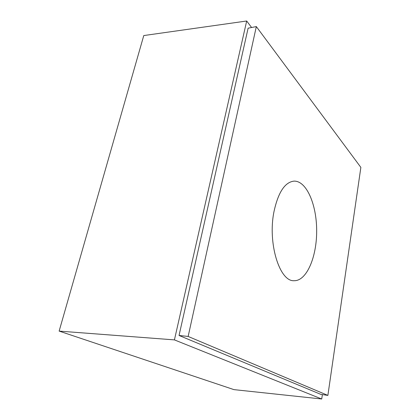 <?xml version="1.0" encoding="UTF-8"?>
<svg xmlns="http://www.w3.org/2000/svg" width="420" height="420" viewBox="0 0 420 420"><rect width="100%" height="100%" fill="white"/><g stroke="black" fill="none" stroke-linecap="round" stroke-linejoin="round"><path stroke-width="0.63" d="M251.585 27.505L246.687 21L174.426 339.89L321.72 399L322.371 394.595M321.72 399L233.961 389.629L59.136 331.102L143.771 35.558L246.687 21M174.426 339.89L59.136 331.102M179.046 335.47L320.801 394.364L327.878 395.399L360.864 167.396L256.326 26.581L248.115 28.182L179.046 335.47L188.15 336.446L327.878 395.399M256.326 26.581L188.15 336.446M274.013 211.491C267.472 243.143 279.636 281.804 294.042 280.707C306.679 281.164 316.785 256.951 316.664 230.906C316.754 204.855 306.621 180.658 293.984 181.125C284.886 182.18 278.229 192.302 274.013 211.491"/></g></svg>
